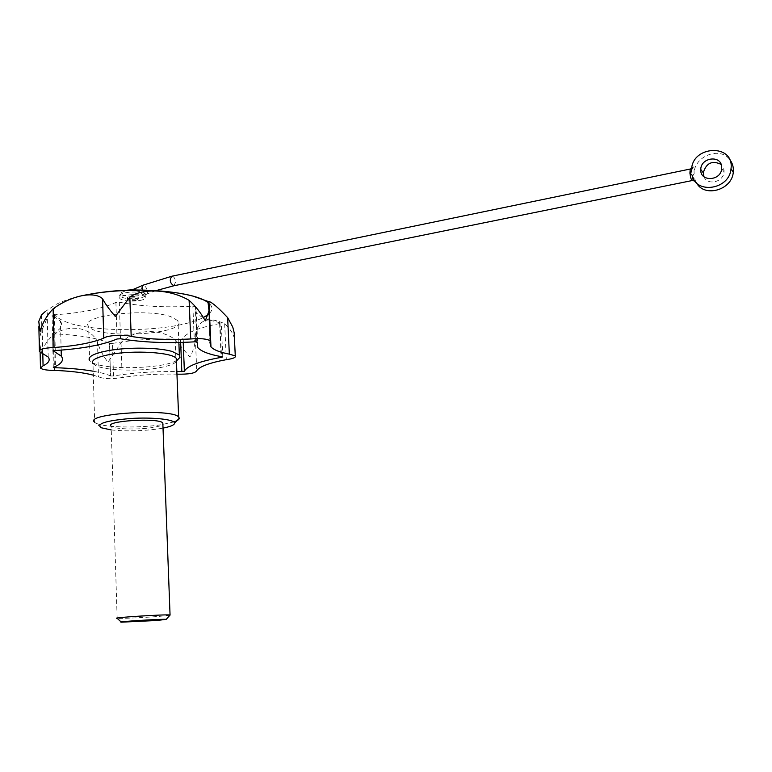 <?xml version="1.0" encoding="UTF-8"?>
<svg xmlns="http://www.w3.org/2000/svg" width="772" height="772" viewBox="0 0 772 772"><rect width="100%" height="100%" fill="white"/><g stroke="black" fill="none" stroke-linecap="round" stroke-linejoin="round"><path stroke-width="0.58" stroke-dasharray="3.86 2.9" d="M42.788 353.229L42.248 329.19C39.97 334.266 39.208 339.526 39.951 344.959L41.427 351.617C43.657 345.991 47.71 340.259 53.596 334.43L54.455 370.406M692.098 175.128L695.562 181.767L694.646 178.39L696.469 182.81M729.366 159.119C719.099 146.082 693.69 156.784 694.124 173.681L693.932 166.955M691.577 170.38L693.594 166.511M694.124 173.681L692.474 176.421L694.646 178.39M703.987 176.759C707.355 185.965 723.625 182.095 724.039 171.895L724.02 169.985L721.144 164.407M155.732 290.697L146.989 293.987C145.464 294.122 144.075 292.829 142.82 290.089C144.065 292.868 145.464 294.19 147.008 294.045L147.935 290.533L147.365 290.774C146.304 287.184 144.76 285.37 142.743 285.341L141.778 288.786M144.943 294.19L143.611 292.366L132.408 290.195L134.878 289.51L138.41 290.562L140.359 292.588C131.674 290.88 117.421 293.408 119.901 296.178C123.674 298.725 130.4 299.324 140.089 297.982C144.277 297.066 146.014 295.937 145.319 294.586L144.943 294.19L144.142 295.251L140.359 292.588M113.503 375.974L110.521 375.993L109.508 343.443L112.48 343.443L113.503 375.974C132.813 372.751 153.927 371.293 176.836 371.573M110.521 375.993L110.531 375.887C106.43 374.102 100.649 372.548 93.19 371.216M93.306 375.163L98.517 376.852C103.979 379.004 111.863 379.235 122.169 377.537C139.018 374.883 157.121 373.745 176.479 374.14L176.942 374.169M53.596 334.43C70.368 323.526 90.98 327.54 97.484 341.977C99.405 348.944 102.908 355.67 107.984 362.155L121.04 342.922C133.595 329.316 159.302 327.714 175.109 339.545L189.902 357.031C193.83 349.977 195.615 342.913 195.258 335.868L196.735 370.705M42.248 329.19C47.517 318.479 49.147 312.592 47.14 311.531L45.297 311.531L55.642 304.622C63.343 300.704 72.761 297.596 83.907 295.3C48.337 304.786 43.821 314.204 70.349 323.536C96.172 330.985 144.152 331.671 177.126 325.446C188.32 323.333 197.082 320.689 203.403 317.524M195.258 335.868C197.671 319.946 207.465 315.902 224.662 323.738C230.124 328.689 233.395 333.774 234.476 338.995M101.354 427.784L94.666 422.255L92.978 363.699L95.641 365.581C105.31 370.541 138.082 371.612 158.81 367.848C168.412 366.15 174.289 364.017 176.441 361.47M176.412 360.698C162.651 368.765 106.478 370.251 92.553 362.782L89.639 360.717L88.664 326.344C77.933 315.777 146.796 307.584 171.008 316.761L177.985 320.718C189.873 334.189 97.118 340.027 88.664 326.344M96.577 423.432C105.291 427.572 139.433 428.19 160.943 424.783L173.835 421.946M111.245 429.946C126.261 431.452 141.98 431.104 158.405 428.894L163.017 428.113M169.859 615.284L158.868 616.413C143.959 617.6 120.046 618.71 117.161 618.324L111.129 426.173C113.735 429.174 137.377 429.956 152.026 427.62C157.942 426.704 161.56 425.623 162.882 424.368M53.307 367.395L52.506 333.6L54.696 333.861C80.539 335.154 98.816 338.31 109.518 343.318L110.531 375.887M112.48 343.443C133.46 339.728 156.147 338.31 180.523 339.188L180.658 342.45M209.781 320.187L221.236 323.063L219.615 323.565C197.902 327.83 185.714 332.877 183.051 338.725L180.523 339.188M209.405 320.071C202.959 317.958 198.607 315.487 196.349 312.679L195.268 306.658L196.754 341.793M61.152 350.112L60.428 321.084L52.11 315.265L54.416 314.793C81.533 312.988 102.029 308.868 115.906 302.421L119.303 302.209C141.073 306.426 165.594 307.738 192.865 306.146L195.268 306.658M60.428 321.084C63.294 325.388 60.911 329.432 53.287 333.214L54.098 367.144M52.506 333.6L53.287 333.214M54.696 333.861L55.478 366.488M52.95 315.545L53.789 350.575M54.416 314.793L55.275 350.527M115.906 302.421L117.083 338.976M119.303 302.209L120.5 338.763M192.865 306.146L194.37 341.842M219.972 322.802L221.516 356.674M219.615 323.565L221.12 356.606M183.051 338.725L183.205 342.372M97.484 341.977L98.517 376.852M121.04 342.922L122.169 377.537M175.109 339.545L176.479 374.14M224.662 323.738L226.321 359.655M208.266 304.515L209.945 342.556M41.505 314.928L42.354 353.026M136.046 300.318L138.323 298.851C137.339 297.027 125.662 297.77 127.197 299.555C128.847 300.655 131.79 300.906 136.046 300.318M140.176 300.453C144.364 299.555 146.111 298.426 145.406 297.085C143.177 292.906 116.466 294.586 119.988 298.677C123.752 301.205 130.478 301.794 140.176 300.453M135.997 299.034L138.275 297.558C137.291 295.734 125.624 296.467 127.158 298.262C128.799 299.362 131.751 299.623 135.997 299.034M146.989 293.987L147.935 290.533M147.365 290.774L147.355 290.735C146.304 287.145 144.769 285.322 142.733 285.273M138.41 290.562C130.757 289.867 125.112 290.523 121.484 292.511L121.484 292.511C115.578 297.345 147.491 297.336 143.997 292.52M208.131 314.58L209.125 313.721M209.482 313.384C212.879 309.977 212.725 306.609 209.029 303.261M692.185 180.551L692.474 176.421C691.876 172.079 691.123 169.618 690.226 169.029L690.197 169.039M173.941 285.756L175.591 282.021C175.128 278.383 173.883 276.453 171.847 276.222M40.462 368.08L40.443 367.154M40.115 352.157L39.951 344.959M133.218 289.413L132.475 289.732M147.008 294.045L144.142 295.251M126.907 290.204L121.484 292.511L119.901 296.178L119.988 298.677M144.953 293.611L145.406 297.085M724.039 171.895L721.704 168.557M95.641 365.581L92.553 362.782M178.853 342.498L177.985 320.718M52.959 350.845L52.11 315.265M197.14 341.957L195.625 306.301M197.844 347.699L196.349 312.679M222.79 356.905L221.236 323.063M184.556 371.361L183.225 338.831M39.42 351.598L39.391 350.498M38.87 326.614L38.754 321.47M48.182 356.992L47.14 311.531M93.489 293.553L83.907 295.3M138.323 298.851L138.275 297.558M127.197 299.555L127.158 298.262M693.159 166.81L691.741 168.392M694.858 180.957L695.427 181.323"/><path stroke-width="1.16" d="M93.306 375.163C83.82 372.635 70.86 371.052 54.455 370.406C46.899 370.357 42.238 369.585 40.462 368.08L43.068 365.793L42.788 353.229M696.469 182.81C704.334 197.931 732.145 190.086 733.284 172.127C733.767 167.119 732.454 162.786 729.366 159.119M691.741 168.392L690.226 169.029L689.917 173.15L692.098 175.128C695.861 194.756 729.646 189.545 731.007 168.769C734.577 143.09 691.21 145.29 691.577 170.38L689.917 173.15C690.515 177.502 691.268 179.972 692.156 180.551L692.185 180.551M721.144 164.407C712.218 160.161 706.264 162.95 703.273 172.783L703.987 176.759M142.347 288.545L142.81 290.089L142.347 288.545L141.778 288.786L142.733 285.273L171.847 276.222C169.261 279.975 169.927 283.16 173.864 285.775L173.941 285.756M721.675 166.617C720.845 154.699 700.706 157.546 700.783 169.473C699.702 182.086 721.048 181.256 721.704 168.557L721.675 166.617M183.205 342.372L184.373 371.264C187.075 365.976 199.33 361.344 221.159 357.368L222.79 356.905L221.516 356.674C209.27 354.483 201.376 351.492 197.844 347.699L197.14 341.957L194.37 341.842C166.974 343.453 142.347 342.421 120.5 338.763L117.083 338.976C103.12 344.872 82.517 348.722 55.275 350.527L52.959 350.845M184.373 371.264L176.836 371.573M55.478 366.488L55.516 367.723C70.098 368.205 82.652 369.373 93.19 371.216M55.516 367.723L53.307 367.491L54.098 367.144C61.76 363.689 64.163 360.022 61.297 356.162L61.152 350.112M53.789 350.575L53.808 351.212L61.297 356.162M53.808 351.212L52.959 350.961M45.297 311.531L41.505 314.928L38.754 321.47L40.241 331.198C42.47 322.908 46.774 315.458 53.123 308.839C71.014 295.637 94.049 290.735 102.579 298.774C105.117 303.666 109.373 309.572 115.327 316.501L129.841 297.066C143.119 287.676 170.66 289.423 189.111 300.347L190.723 338.966C200.72 338.184 207.253 338.831 210.331 340.906L209 310.904L207.938 301.389L208.951 301.456C212.242 302.479 218.476 307.864 227.643 317.61L229.352 354.155L235.277 355.892C236.068 357.465 233.086 358.719 226.321 359.655C209.376 362.84 199.514 366.517 196.735 370.705C195.326 373.243 188.725 374.401 176.942 374.169M229.352 354.155C219.885 352.322 213.757 349.899 210.968 346.889L209.945 342.556L210.331 340.906M190.723 338.966C168.682 340.134 148.842 339.294 131.182 336.428C124.147 334.295 106.768 335.386 103.776 338.146C92.35 342.816 75.772 345.943 54.05 347.497C43.772 347.989 38.889 349.349 39.42 351.598L48.182 356.992C50.469 360.061 48.761 362.994 43.068 365.793M209 310.904L205.294 320.891C201 312.998 195.605 306.146 189.111 300.347M234.476 338.995L234.177 332.742L232.777 327.106L227.643 317.61M176.441 361.47L176.933 360.466L176.325 358.459C172.484 352.37 133.537 349.909 109.634 354.541C96.268 357.175 90.71 360.235 92.978 363.699M89.639 360.717C87.197 356.944 93.161 353.634 107.53 350.777C127.476 346.956 159.167 347.41 172.368 351.55L179.365 355.072L180.021 357.282L177.039 360.35M176.942 360.408L176.412 360.698M173.835 421.946C177.415 420.73 179.239 419.495 179.297 418.221L178.641 416.967C171.76 408.021 82.961 413.609 94.666 422.255M163.017 428.113C170.544 426.617 174.414 424.967 174.617 423.172C174.954 419.486 153.02 417.044 130.458 418.501C105.561 420.692 95.863 423.789 101.354 427.784L111.245 429.946M162.882 424.368L162.824 422.921C158.492 417.517 103.998 420.943 111.129 426.173M196.754 341.793L196.773 342.285M221.12 356.606L221.159 357.368M180.658 342.45L181.835 371.699M129.841 297.066L131.182 336.428M102.579 298.774L103.776 338.146M53.123 308.839L54.05 347.497M169.859 615.284L170.052 614.985C165.797 614.232 109.923 617.745 117.083 618.314M156.716 620.495L166.221 619.356C162.902 618.777 114.883 621.798 121.358 622.174L156.716 620.495M203.403 317.524L208.131 314.58M209.029 303.261C201.029 296.815 183.466 292.646 156.33 290.745C130.121 289.394 105.976 290.909 83.907 295.3M40.443 367.154L40.115 352.157M733.284 172.127L731.007 168.769M142.28 285.534L133.218 289.413M134.878 289.51L126.907 290.204M703.273 172.783L700.783 169.473M93.489 293.553C114.372 290.147 135.322 289.21 156.33 290.745C169.493 291.517 181.574 293.263 192.585 296.004L207.938 301.389M176.933 360.466L180.021 357.282M178.641 416.967L176.325 358.459M174.617 423.172L179.297 418.221M179.365 355.072L178.853 342.498M235.277 355.892L234.177 332.742M210.968 346.889L208.951 301.456M39.391 350.498L38.87 326.614M690.197 169.039L171.847 276.222M694.858 180.957L692.156 180.551L173.864 285.775L155.732 290.697M170.052 614.985L162.824 422.921M166.221 619.356L170.13 614.994M121.175 622.01L117.161 618.324"/></g></svg>
